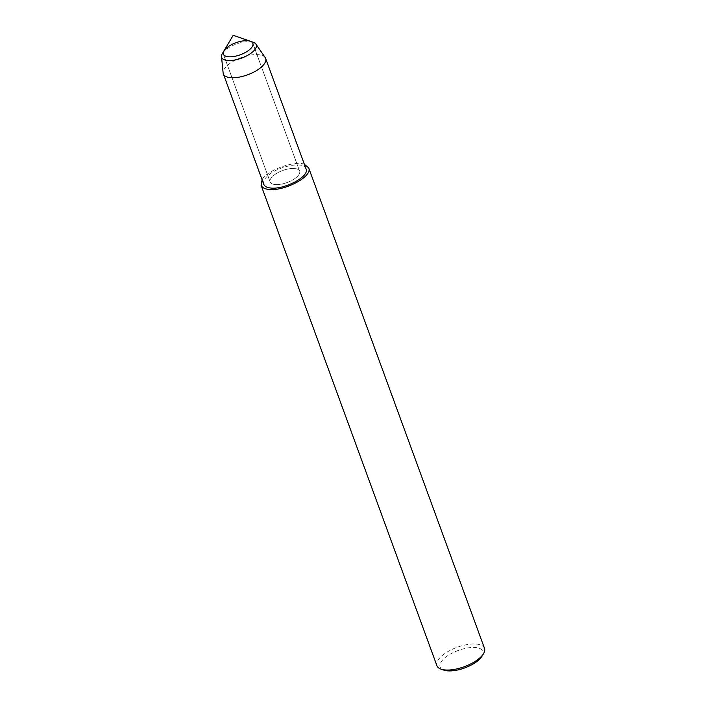 <?xml version="1.0" encoding="UTF-8"?>
<svg xmlns="http://www.w3.org/2000/svg" width="706" height="706" viewBox="0 0 706 706"><rect width="100%" height="100%" fill="white"/><g stroke="black" fill="none" stroke-linecap="round" stroke-linejoin="round"><path stroke-width="0.53" stroke-dasharray="3.53 2.65" d="M250.321 41.239A15.691 6.407 -20.1 0 0 235.919 42.731A15.691 6.407 -20.1 0 0 223.952 50.885M304.392 164.339C295.32 160.05 266.065 170.499 262.102 179.818M274.431 184.46A15.691 6.407 -20.1 0 0 291.64 180.524A15.691 6.407 -20.1 0 0 299.609 171.143A15.691 6.407 -20.1 0 0 282.674 170.517A15.691 6.407 -20.1 0 0 270.142 181.919A15.691 6.407 -20.1 0 0 274.431 184.46A15.691 6.407 -20.1 0 0 291.64 180.524A15.691 6.407 -20.1 0 0 299.609 171.143A15.691 6.407 -20.1 0 0 282.674 170.517A15.691 6.407 -20.1 0 0 270.142 181.919A15.691 6.407 -20.1 0 0 274.431 184.46M484.492 648.311A25.328 10.343 -20.1 0 0 457.153 647.296A25.328 10.343 -20.1 0 0 436.917 665.714M482.083 656.086A22.795 9.31 -20.1 0 0 458.3 650.438A22.795 9.31 -20.1 0 0 443.783 670.1M265.182 57.565A22.513 9.196 -20.1 0 0 241.328 57.53A22.513 9.196 -20.1 0 0 223.131 72.956M253.286 42.272A18.409 7.519 -20.1 0 0 223.378 52.147M306.016 168.796C304.851 161.436 280.661 165.407 269.63 174.294C264.997 177.78 263.029 181.107 263.735 184.266M299.609 171.134L252.845 43.357L299.609 171.134M270.142 181.919L223.378 54.141L270.142 181.919"/><path stroke-width="1.06" d="M227.676 56.674A15.691 6.407 -20.1 0 0 244.876 52.747A15.691 6.407 -20.1 0 0 252.854 43.357A15.691 6.407 -20.1 0 0 250.321 41.239A15.691 6.407 -20.1 0 0 235.919 42.731A15.691 6.407 -20.1 0 0 223.952 50.885A15.691 6.407 -20.1 0 0 223.378 54.141A15.691 6.407 -20.1 0 0 227.676 56.674A15.691 6.407 -20.1 0 0 244.876 52.747A15.691 6.407 -20.1 0 0 252.854 43.357A15.691 6.407 -20.1 0 0 250.321 41.239L233.192 35.3L223.952 50.885A15.691 6.407 -20.1 0 0 223.378 54.141A15.691 6.407 -20.1 0 0 227.676 56.674M262.102 179.818L261.088 185.237C262.111 187.478 264.415 188.846 268.015 189.323C282.779 192.041 313.252 176.738 308.663 167.825L304.392 164.339M261.088 185.237L436.917 665.714A25.328 10.343 -20.1 0 0 441.021 669.138A25.328 10.343 -20.1 0 0 443.853 669.809A25.328 10.343 -20.1 0 0 483.575 653.571A25.328 10.343 -20.1 0 0 484.492 648.311L308.663 167.825M441.021 669.138L443.783 670.1A22.795 9.31 -20.1 0 0 446.333 670.7A22.795 9.31 -20.1 0 0 482.083 656.086L483.575 653.571M223.378 52.147A18.409 7.519 -20.1 0 0 222.355 53.577A18.409 7.519 -20.1 0 0 221.507 56.63L223.131 72.956A22.513 9.196 -20.1 0 0 223.343 73.901A22.513 9.196 -20.1 0 0 229.503 77.545A22.513 9.196 -20.1 0 0 254.195 71.897A22.513 9.196 -20.1 0 0 265.632 58.43A22.513 9.196 -20.1 0 0 265.182 57.565L255.89 44.054A18.409 7.519 -20.1 0 0 253.286 42.272L250.312 41.239M221.507 56.63A18.409 7.519 -20.1 0 0 226.714 60.381A18.409 7.519 -20.1 0 0 247.7 55.324A18.409 7.519 -20.1 0 0 255.89 44.046M223.343 73.901L263.735 184.266C264.635 186.269 266.691 187.478 269.895 187.902C283.009 190.32 310.102 176.712 306.016 168.796L265.632 58.43M222.355 53.577L223.952 50.885"/></g></svg>
